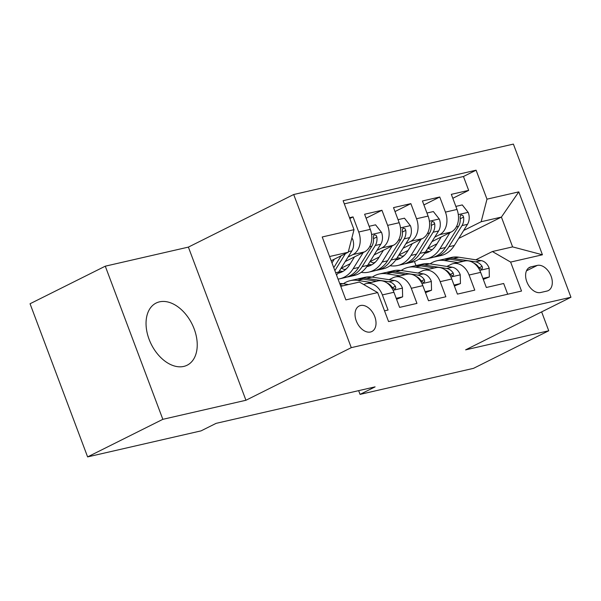 <?xml version="1.0" encoding="UTF-8"?>
<svg xmlns="http://www.w3.org/2000/svg" width="601" height="601" viewBox="0 0 601 601"><rect width="100%" height="100%" fill="white"/><g stroke="black" fill="none" stroke-linecap="round" stroke-linejoin="round"><path stroke-width="0.9" d="M183.771 366.415A34.738 22.763 63.5 0 0 187.159 365.205A34.738 22.763 63.5 0 0 193.161 326.433A34.738 22.763 63.5 0 0 159.505 301.845A34.738 22.763 63.5 0 0 156.117 303.054A34.738 22.763 63.5 0 0 150.115 341.826A34.738 22.763 63.5 0 0 183.771 366.415M370.501 332.007A14.251 9.338 63.5 0 0 371.891 331.512A14.251 9.338 63.5 0 0 374.355 315.6A14.251 9.338 63.5 0 0 360.547 305.511A14.251 9.338 63.5 0 0 359.158 306.014A14.251 9.338 63.5 0 0 356.693 321.918A14.251 9.338 63.5 0 0 370.501 332.007M105.28 266.183L162.841 419.325L245.944 400.258L188.383 247.109L105.28 266.183L30.05 303.753L87.611 456.903L201.072 430.864L216.112 423.352L375.092 386.871L360.052 394.384L473.505 368.345L548.736 330.775L541.636 311.889M188.383 247.109L293.701 194.514L513.389 144.097L570.95 297.247L351.269 347.656L293.701 194.514M384.527 310.845L388.051 310.033L382.371 294.926L393.933 292.274A17.812 13.29 -102.9 0 0 377.916 280.922L366.355 283.574A17.812 13.29 77.1 0 1 382.371 294.926M393.933 292.274L399.612 307.381L416.959 303.4L411.279 288.292L422.841 285.64A17.812 13.29 -102.9 0 0 406.817 274.289L395.255 276.941A17.812 13.29 77.1 0 1 411.279 288.292M422.841 285.64L428.521 300.748L445.859 296.766L440.187 281.659L451.749 279.007A17.812 13.29 -102.9 0 0 435.725 267.655L424.163 270.307A17.812 13.29 77.1 0 1 440.187 281.659M451.749 279.007L457.421 294.114L474.767 290.133L469.088 275.025A17.812 13.29 -102.9 0 0 453.071 263.674A17.812 13.29 -102.9 0 0 450.833 264.478L446.926 266.431M431.961 241.632L451.193 232.024A17.812 13.29 -102.9 0 0 457 209.456L451.328 194.348L468.667 190.367L452.808 198.292M434.771 237.102L439.632 234.675A17.812 13.29 -102.9 0 0 445.439 212.108L439.759 197L423.9 204.926M439.759 197L422.42 200.982L428.1 216.09A17.812 13.29 -102.9 0 1 422.285 238.657L403.053 248.266M374.153 254.899L393.377 245.291A17.812 13.29 -102.9 0 0 399.192 222.723L393.512 207.615L410.859 203.634L394.992 211.56M345.244 261.525L364.476 251.924A17.812 13.29 -102.9 0 0 370.284 229.357L364.612 214.249L381.951 210.267L366.092 218.193M366.355 283.574A17.812 13.29 77.1 0 0 364.116 284.378L363.755 284.558M395.255 276.941A17.812 13.29 77.1 0 0 393.016 277.745L389.117 279.698M424.163 270.307A17.812 13.29 77.1 0 0 421.925 271.111L418.018 273.064M537.317 265.402L530.953 266.859A13.808 9.045 63.5 0 0 529.609 267.34A13.808 9.045 63.5 0 0 527.227 282.748A13.808 9.045 63.5 0 0 540.6 292.522L546.963 291.064A13.808 9.045 63.5 0 0 548.307 290.584A13.808 9.045 63.5 0 0 550.689 275.175A13.808 9.045 63.5 0 0 537.317 265.402L526.476 270.811M340.775 286.324L359.406 282.049L377.668 292.589L388.562 321.565L521.525 291.057L510.632 262.081L492.377 251.534L475.834 259.797M377.668 292.589L345.875 299.891L322.226 236.974L354.019 229.68L343.126 200.704L476.097 170.196L486.983 199.164L518.783 191.869L542.433 254.786L510.632 262.081M348.054 257.003L352.915 254.576L364.476 251.924M344.779 269.564L346.454 268.73M341.27 268.196L350.285 263.696M376.962 250.369L381.815 247.943L393.377 245.291M373.687 262.93L375.362 262.096M370.171 261.563L379.186 257.063M405.87 243.736L410.723 241.309L422.285 238.657M399.079 254.929L408.094 250.429M402.595 256.296L404.263 255.463M468.667 190.367L463.454 176.506L344.313 203.844M352.915 254.576A17.812 13.29 77.1 0 0 358.722 232.009L353.042 216.901L349.519 217.712M381.951 210.267L387.63 225.375A17.812 13.29 77.1 0 1 381.815 247.943M410.859 203.634L416.538 218.741A17.812 13.29 77.1 0 1 410.723 241.309M507.702 294.227L503.676 283.499L486.329 287.481L480.65 272.373A17.812 13.29 -102.9 0 0 464.633 261.022L453.071 263.674M492.377 251.534L512.608 246.891L501.407 217.089L481.176 221.731L486.983 199.164M458.758 238.394L501.407 217.089L518.783 191.869M427.987 248.296L437.002 243.796M463.679 230.468L481.176 221.731M162.841 419.325L87.611 456.903M245.944 400.258L351.269 347.656M570.95 297.247L465.632 349.85L548.736 330.775M358.647 390.642L360.052 394.384M415.997 265.604L414.45 261.488M331.166 260.759L348.204 252.247L329.573 256.522M463.454 176.506L476.097 170.196M353.042 216.901L349.82 218.516M354.019 229.68L348.204 252.247M512.608 246.891L542.433 254.786M482.926 278.421L489.349 276.948L489.131 268.008A11.802 8.805 -102.9 0 0 481.131 260.609L458.751 257.198A34.069 25.415 -102.9 0 0 451.426 257.446L445.934 258.708A34.069 25.415 -102.9 0 0 444.222 259.189M457.857 262.577L444.297 260.511A34.069 25.415 -102.9 0 0 436.972 260.759A34.069 25.415 -102.9 0 0 430.083 263.862M483.294 279.39L489.349 276.948M473.768 263.088A11.802 8.805 77.1 0 1 478.629 267.144L480.552 268.895L481.822 269L482.543 268.091L482.1 266.348A11.802 8.805 -102.9 0 0 475.639 261.863L453.259 258.453A34.069 25.415 -102.9 0 0 445.934 258.708M436.972 260.759L442.471 259.504A34.069 25.415 77.1 0 1 449.788 259.249L463.348 261.315M441.217 237.004L436.334 244.87A28.277 21.095 77.1 0 1 425.253 253.231A28.277 21.095 77.1 0 1 424.622 253.359M449.931 232.655L439.894 248.799A34.069 25.415 77.1 0 1 426.545 258.873A34.069 25.415 77.1 0 1 418.987 259.091M455.851 206.398L462.282 204.926L468.284 212.544A11.802 8.805 77.1 0 1 467.495 224.331L454.348 245.478A34.069 25.415 77.1 0 1 440.999 255.56L435.507 256.815A34.069 25.415 -102.9 0 0 448.857 246.741L462.004 225.585A11.802 8.805 -102.9 0 0 463.589 217.089L462.89 215.496L461.087 214.888L460.261 215.849L460.118 217.885A11.802 8.805 77.1 0 1 458.533 226.382L445.386 247.537A34.069 25.415 77.1 0 1 432.036 257.611L426.545 258.873M432.074 249.813A28.277 21.095 77.1 0 1 427.859 248.236M433.749 257.138A34.069 25.415 -102.9 0 0 435.507 256.815M425.35 252.27A28.277 21.095 -102.9 0 0 427.935 252.352M429.58 251.541A28.277 21.095 77.1 0 1 426.162 250.97M454.018 285.054L460.449 283.582L460.223 274.642A11.802 8.805 -102.9 0 0 452.23 267.242L429.85 263.831A34.069 25.415 -102.9 0 0 422.526 264.079L417.034 265.341A34.069 25.415 -102.9 0 0 415.314 265.815M428.949 269.21L415.396 267.144A34.069 25.415 -102.9 0 0 408.071 267.392A34.069 25.415 -102.9 0 0 401.175 270.495M454.386 286.023L460.449 283.582M444.86 269.721A11.802 8.805 77.1 0 1 449.728 273.778L451.644 275.528L452.921 275.634L453.635 274.725L453.192 272.982A11.802 8.805 -102.9 0 0 446.738 268.497L424.359 265.086A34.069 25.415 -102.9 0 0 417.034 265.341M408.071 267.392L413.563 266.138A34.069 25.415 77.1 0 1 420.888 265.882L434.44 267.948M425.117 291.688L431.541 290.215L431.315 281.276A11.802 8.805 -102.9 0 0 423.322 273.868L400.942 270.458A34.069 25.415 -102.9 0 0 393.617 270.713L388.126 271.975A34.069 25.415 -102.9 0 0 386.413 272.448M400.048 275.844L386.488 273.778A34.069 25.415 -102.9 0 0 379.163 274.026A34.069 25.415 -102.9 0 0 372.274 277.129M425.478 292.657L431.541 290.215M415.96 276.355A11.802 8.805 77.1 0 1 420.82 280.412L422.743 282.162L424.013 282.267L424.727 281.358L424.291 279.615A11.802 8.805 -102.9 0 0 417.83 275.13L395.45 271.72A34.069 25.415 -102.9 0 0 388.126 271.975M379.163 274.026L384.655 272.771A34.069 25.415 77.1 0 1 391.98 272.516L405.54 274.582M396.209 298.321L402.632 296.849L402.415 287.902A11.802 8.805 -102.9 0 0 394.414 280.502L372.034 277.091A34.069 25.415 -102.9 0 0 364.709 277.346L359.218 278.609A34.069 25.415 -102.9 0 0 357.505 279.082M371.14 282.478L357.58 280.412A34.069 25.415 -102.9 0 0 350.255 280.659A34.069 25.415 -102.9 0 0 343.366 283.762M396.577 299.29L402.632 296.849M387.052 282.988A11.802 8.805 77.1 0 1 391.912 287.045L393.835 288.796L395.105 288.901L395.826 287.992L395.383 286.249A11.802 8.805 -102.9 0 0 388.922 281.764L366.542 278.353A34.069 25.415 -102.9 0 0 359.218 278.609M350.255 280.659L355.754 279.397A34.069 25.415 77.1 0 1 363.072 279.149L376.632 281.215M348.512 284.551L343.133 283.725A34.069 25.415 -102.9 0 0 339.708 283.499M343.021 285.806L340.429 285.415M412.316 243.638L407.425 251.503A28.277 21.095 77.1 0 1 396.344 259.865A28.277 21.095 77.1 0 1 395.713 259.993M421.023 239.288L410.994 255.433A34.069 25.415 77.1 0 1 397.637 265.507A34.069 25.415 77.1 0 1 390.079 265.725M426.95 213.032L433.374 211.56L439.376 219.177A11.802 8.805 77.1 0 1 438.587 230.964L425.448 252.112A34.069 25.415 77.1 0 1 412.091 262.194L406.599 263.448A34.069 25.415 -102.9 0 0 419.949 253.374L433.096 232.219A11.802 8.805 -102.9 0 0 434.681 223.722L433.99 222.13L432.187 221.521L431.36 222.483L431.21 224.519A11.802 8.805 77.1 0 1 429.632 233.015L416.485 254.17A34.069 25.415 77.1 0 1 403.128 264.245L397.637 265.507M403.166 256.447A28.277 21.095 77.1 0 1 398.951 254.869M404.849 263.764A34.069 25.415 -102.9 0 0 406.599 263.448M396.442 258.903A28.277 21.095 -102.9 0 0 399.034 258.986M400.672 258.175A28.277 21.095 77.1 0 1 397.253 257.596M383.408 250.271L378.525 258.137A28.277 21.095 77.1 0 1 367.436 266.498A28.277 21.095 77.1 0 1 366.813 266.626M392.115 245.922L382.086 262.066A34.069 25.415 77.1 0 1 368.736 272.14A34.069 25.415 77.1 0 1 361.171 272.351M398.042 219.665L404.473 218.193L410.468 225.811A11.802 8.805 77.1 0 1 409.687 237.59L396.54 258.746A34.069 25.415 77.1 0 1 383.183 268.827L377.691 270.082A34.069 25.415 -102.9 0 0 391.048 260.008L404.195 238.852A11.802 8.805 -102.9 0 0 405.773 230.356L405.082 228.763L403.279 228.155L402.452 229.116L402.309 231.152A11.802 8.805 77.1 0 1 400.724 239.649L387.577 260.804A34.069 25.415 77.1 0 1 374.228 270.878L368.736 272.14M374.258 263.08A28.277 21.095 77.1 0 1 370.043 261.503M375.941 270.397A34.069 25.415 -102.9 0 0 377.691 270.082M367.534 265.537A28.277 21.095 -102.9 0 0 370.126 265.619M371.764 264.808A28.277 21.095 77.1 0 1 368.345 264.23M354.5 256.905L349.617 264.771A28.277 21.095 77.1 0 1 338.536 273.132A28.277 21.095 77.1 0 1 337.905 273.26M363.214 252.555L353.178 268.7A34.069 25.415 77.1 0 1 339.828 278.774A34.069 25.415 77.1 0 1 338.055 279.089M369.134 226.299L375.565 224.827L381.567 232.444A11.802 8.805 77.1 0 1 380.779 244.224L367.632 265.379A34.069 25.415 77.1 0 1 354.282 275.453L348.79 276.715A34.069 25.415 -102.9 0 0 362.14 266.641L375.287 245.486A11.802 8.805 -102.9 0 0 376.872 236.989L376.181 235.397L374.37 234.788L373.544 235.75L373.401 237.786A11.802 8.805 77.1 0 1 371.816 246.282L358.669 267.437A34.069 25.415 77.1 0 1 345.32 277.512L339.828 278.774M345.357 269.714A28.277 21.095 77.1 0 1 341.143 268.129M347.032 277.031A34.069 25.415 -102.9 0 0 348.79 276.715M338.633 272.17A28.277 21.095 -102.9 0 0 341.225 272.253M342.863 271.442A28.277 21.095 77.1 0 1 339.445 270.863M334.306 259.189L331.977 262.93M351.863 238.056L352.659 239.07A11.802 8.805 77.1 0 1 351.878 250.857L338.731 272.013A34.069 25.415 77.1 0 1 336.53 275.048M341.135 255.778L333.758 267.655M334.877 270.638L345.447 253.622M439.632 234.675L451.193 232.024M445.439 212.108L457 209.456M358.722 232.009L370.284 229.357M387.63 225.375L399.192 222.723M416.538 218.741L428.1 216.09M469.088 275.025L480.65 272.373M528.414 268.129L530.953 266.859M479.793 270.375L489.139 268.226M453.259 258.453L458.751 257.198M444.297 260.511L449.788 259.249M475.639 261.863L481.131 260.609M479.162 267.813L482.1 266.348M468.134 212.348L458.3 214.61M445.386 247.537L439.894 248.799M454.348 245.478L448.857 246.741M458.533 226.382L456.324 226.893M467.495 224.331L462.004 225.585M460.208 218.779L463.589 217.089M450.885 277.008L460.231 274.86M424.359 265.086L429.85 263.831M415.396 267.144L420.888 265.882M446.738 268.497L452.23 267.242M450.254 274.447L453.192 272.982M421.977 283.642L431.323 281.493M395.45 271.72L400.942 270.458M386.488 273.778L391.98 272.516M417.83 275.13L423.322 273.868M421.346 281.08L424.291 279.615M393.077 290.275L402.422 288.127M366.542 278.353L372.034 277.091M357.58 280.412L363.072 279.149M388.922 281.764L394.414 280.502M392.445 287.714L395.383 286.249M340.061 284.431L343.133 283.725M439.226 218.982L429.399 221.236M416.485 254.17L410.994 255.433M425.448 252.112L419.949 253.374M429.632 233.015L427.424 233.526M438.587 230.964L433.096 232.219M431.3 225.413L434.681 223.722M410.325 225.615L400.491 227.869M387.577 260.804L382.086 262.066M396.54 258.746L391.048 260.008M400.724 239.649L398.516 240.16M409.687 237.59L404.195 238.852M402.4 232.046L405.773 230.356M381.417 232.249L371.583 234.503M358.669 267.437L353.178 268.7M367.632 265.379L362.14 266.641M371.816 246.282L369.607 246.793M380.779 244.224L375.287 245.486M373.491 238.68L376.872 236.989M352.509 238.882L351.593 239.093M338.731 272.013L335.659 272.719M351.878 250.857L348.355 251.669"/></g></svg>
